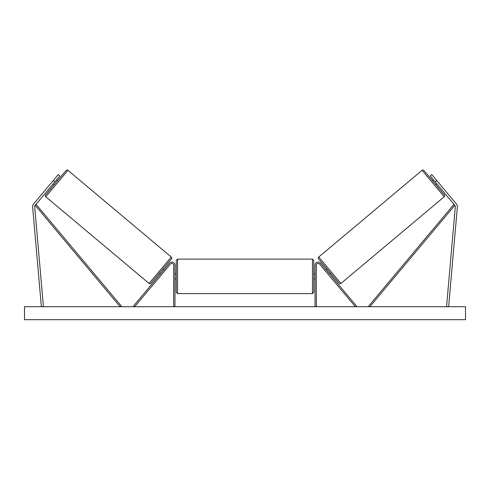 <?xml version="1.0" encoding="UTF-8"?>
<svg xmlns="http://www.w3.org/2000/svg" width="490" height="490" viewBox="0 0 490 490"><rect width="100%" height="100%" fill="white"/><g stroke="black" fill="none" stroke-linecap="round" stroke-linejoin="round"><path stroke-width="0.73" d="M174.961 306.716L174.961 265.206A3.112 3.112 0 0 0 169.46 263.204L133.654 305.876L134.646 306.716L170.453 264.043A1.813 1.813 0 0 1 173.662 265.206L173.662 306.716M59.854 175.904L35.182 205.304A2.076 2.076 0 0 0 34.704 206.817L43.426 306.532L41.362 306.716L32.64 207.001A4.153 4.153 0 0 1 33.596 203.969L58.261 174.569L59.854 175.904M54.849 181.864L53.263 180.528M435.151 181.864L454.818 205.304A2.076 2.076 0 0 1 455.296 206.817L446.574 306.532L448.638 306.716L457.36 207.001A4.153 4.153 0 0 0 456.404 203.969L431.739 174.569L430.147 175.904L435.151 181.864L436.737 180.528M315.039 306.716L315.039 265.206A3.112 3.112 0 0 1 320.54 263.204L356.346 305.876L355.354 306.716L319.547 264.043A1.813 1.813 0 0 0 316.338 265.206L316.338 306.716M177.552 293.614L176.253 292.316L176.253 260.411L177.552 259.112L177.552 293.614L312.449 293.614L312.449 259.112L313.747 260.411L313.747 292.316L312.449 293.614M174.961 278.216L174.961 274.51M315.039 278.216L315.039 274.51M66.101 170.477L45.588 194.922L66.101 170.477A1.299 1.299 0 0 1 67.926 170.318L171.261 257.023A1.299 1.299 0 0 1 171.42 258.855L150.914 283.293A1.299 1.299 0 0 1 149.083 283.453L171.261 257.023M45.588 194.922A1.299 1.299 0 0 0 45.748 196.747L149.083 283.453M52.069 181.949L51.591 182.519M53.183 183.854L54.176 184.687M56.515 179.879L57.514 180.712M54.929 178.544L54.451 179.113M53.661 183.285L56.044 180.443M150.914 283.293L159.501 273.059L160.493 273.892M163.825 269.923L162.833 269.084L171.42 258.855M161.486 274.731L161.963 274.161M160.971 273.328L163.348 270.486M164.824 270.756L164.346 271.319M465.5 306.716L24.5 306.716L24.5 319.682L465.5 319.682L465.5 306.716M422.074 170.318A1.299 1.299 0 0 1 423.899 170.477L444.412 194.922A1.299 1.299 0 0 1 444.252 196.747L340.918 283.453L318.739 257.023L422.074 170.318L444.252 196.747M340.918 283.453A1.299 1.299 0 0 1 339.086 283.293L318.58 258.855A1.299 1.299 0 0 1 318.739 257.023M438.409 182.519L437.931 181.949L438.409 182.519M436.817 183.854L435.824 184.687M433.485 179.879L432.486 180.712M435.549 179.113L435.071 178.544M436.339 183.285L433.956 180.443M326.175 269.923L327.167 269.084L330.499 273.059L329.507 273.892M325.176 270.756L325.654 271.319M329.029 273.328L326.652 270.486M328.037 274.161L328.514 274.731M35.182 205.304L120.148 306.716L121.146 305.882L36.174 204.471L35.182 205.304M454.818 205.304L369.852 306.716L368.854 305.882L453.826 204.471L454.818 205.304M67.926 170.318L45.748 196.747M177.552 259.112L312.449 259.112M176.253 273.769L174.961 273.769M174.961 278.957L176.253 278.957M313.747 273.769L315.039 273.769M313.747 278.957L315.039 278.957"/></g></svg>

